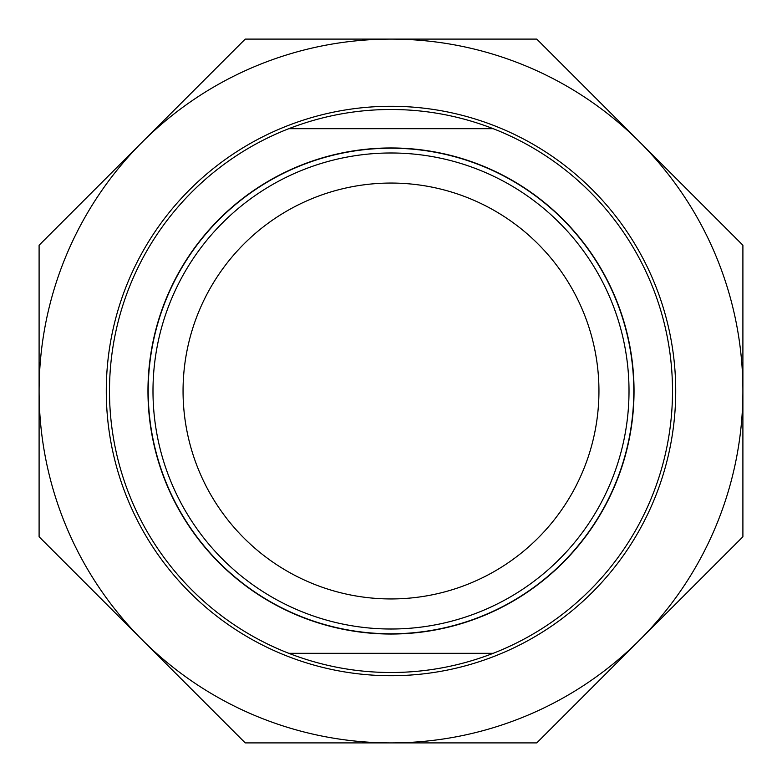 <?xml version="1.0" encoding="UTF-8"?>
<svg xmlns="http://www.w3.org/2000/svg" width="782" height="782" viewBox="0 0 782 782"><rect width="100%" height="100%" fill="white"/><g stroke="black" fill="none" stroke-linecap="round" stroke-linejoin="round"><path stroke-width="1.17" d="M391 634.036A243.036 243.036 0 0 0 634.036 391A243.036 243.036 0 0 0 391 147.964A243.036 243.036 0 0 0 147.964 391A243.036 243.036 0 0 0 391 634.036M391 148.209A242.791 242.791 0 0 1 633.791 391A242.791 242.791 0 0 1 391 633.791A242.791 242.791 0 0 1 148.209 391A242.791 242.791 0 0 1 391 148.209M288.832 128.678C321.695 115.941 355.751 109.539 391 109.48C426.249 109.539 460.305 115.941 493.168 128.678L288.832 128.678A281.52 281.52 0 0 0 288.832 653.322L493.168 653.322A281.52 281.52 0 0 0 493.168 128.678M493.168 653.322C460.305 666.059 426.249 672.461 391 672.52C355.751 672.461 321.695 666.059 288.832 653.322M391 183.056A207.944 207.944 0 0 0 183.056 391A207.944 207.944 0 0 0 391 598.944A207.944 207.944 0 0 0 598.944 391A207.944 207.944 0 0 0 391 183.056M391 629.011A238.011 238.011 0 0 0 629.011 391A238.011 238.011 0 0 0 391 152.989A238.011 238.011 0 0 0 152.989 391A238.011 238.011 0 0 0 391 629.011M106.284 391A284.716 284.716 0 0 0 391 675.716A284.716 284.716 0 0 0 675.716 391A284.716 284.716 0 0 0 391 106.284A284.716 284.716 0 0 0 106.284 391M39.1 245.235L142.168 142.168A351.9 351.9 0 0 0 39.1 391L39.1 245.235M142.168 142.168L245.235 39.1L391 39.1A351.9 351.9 0 0 0 142.168 142.168M391 39.1L536.765 39.1L639.832 142.168A351.9 351.9 0 0 0 391 39.1M639.832 142.168L742.9 245.235L742.9 391A351.9 351.9 0 0 0 639.832 142.168M742.9 391L742.9 536.765L639.832 639.832A351.9 351.9 0 0 0 742.9 391M639.832 639.832L536.765 742.9L391 742.9A351.9 351.9 0 0 0 639.832 639.832M391 742.9L245.235 742.9L142.168 639.832A351.9 351.9 0 0 0 391 742.9M142.168 639.832L39.1 536.765L39.1 391A351.9 351.9 0 0 0 142.168 639.832"/></g></svg>
